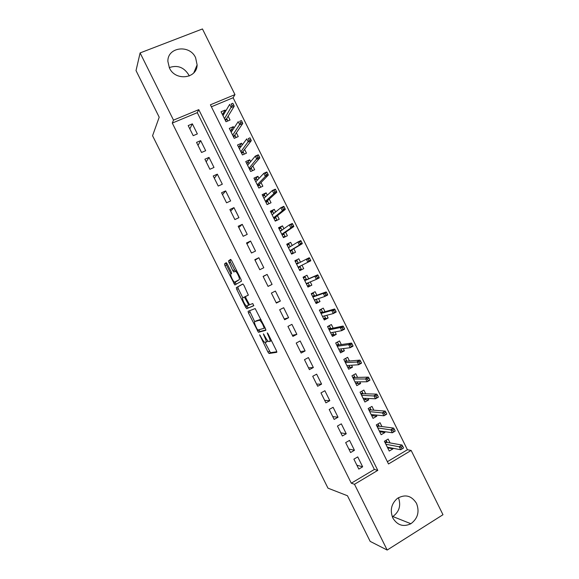 <?xml version="1.0" encoding="UTF-8"?>
<svg xmlns="http://www.w3.org/2000/svg" width="579" height="579" viewBox="0 0 579 579"><rect width="100%" height="100%" fill="white"/><g stroke="black" fill="none" stroke-linecap="round" stroke-linejoin="round"><path stroke-width="0.87" d="M259.645 334.8L267.918 352.039L269.083 353.494L276.776 352.314L276.436 350.664L268.091 333.88L267.245 332.853L268.576 336.196C270.009 339.272 270.386 341.053 269.713 341.53L268.67 341.581C267.657 340.966 266.521 339.432 265.262 336.985L263.373 333.844L264.683 337.123C266.094 340.141 266.478 341.885 265.826 342.348L264.827 342.399C263.85 341.798 262.736 340.293 261.491 337.883L259.645 334.8M169.249 67.613C177.391 64.797 183.869 67.193 188.682 74.8L189.203 75.994M195.593 57.683L197.121 64.891C197.099 78.744 175.343 81.35 169.437 68.004L167.881 61.439C167.317 47.015 189.702 44.149 195.593 57.683M398.446 497.687C401.167 505.503 399.293 511.785 392.823 516.526L392.316 516.808M416.504 503.361C419.695 511.727 417.821 518.523 410.88 523.734C403.404 527.245 397.397 525.348 392.859 518.046C389.805 510.309 391.303 503.759 397.36 498.41C405.162 493.938 411.546 495.588 416.504 503.361M227.272 263.981L226.172 262.685L224.522 263.93L224.956 265.696L234.85 284.955L241.421 281.213L241.009 279.411L231.701 260.709L230.565 259.385L228.466 260.963L232.823 270.654L233.793 271.971L235.443 271.298C237.086 271.927 240.372 279.273 239.192 279.679L234.596 282.168C233.033 281.568 229.812 274.446 230.905 273.997L231.578 273.549L231.151 271.783L227.272 263.981M387.177 550.05L370.162 541.379L347.472 495.754L327.982 488.162L152.567 135.739L159.203 117.204L136.022 70.587L140.104 52.921L202.455 28.95L234.965 94.609L210.401 104.806L388.509 463.967L411.155 450.44L442.978 514.717L387.177 550.05L354.493 484.29L377.79 470.372L198.778 109.634L173.505 120.135L140.104 52.921M351.294 483.197L374.367 469.446L197.294 112.659L172.289 123.074L351.294 483.197L354.493 484.29M172.289 123.074L173.505 120.135M248.094 311.314L248.478 312.978L258.415 332.281L265.848 330.327L265.479 328.626L255.165 308.571L248.094 311.314M245.648 307.283L236.724 289.348L236.312 287.633L242.796 283.985L243.962 285.353L248.34 295.124L245.568 296.47L245.966 298.207L249.571 304.778L252.762 303.534L253.761 305.734L246.77 308.65L245.648 307.283L247.146 306.53L246.893 306.009M225.651 111.168L225.115 110.082L222.908 113.839M225.115 110.082L221.062 111.783L226.005 121.749L230.044 120.034L228.133 116.176M233.996 128.002L233.33 126.663L230.912 130.333M233.33 126.663L229.298 128.386L234.227 138.345L238.258 136.601L236.37 132.786M242.333 144.83L241.537 143.23L238.881 146.834M241.537 143.23L237.52 144.982L242.449 154.926L246.466 153.16L244.591 149.389M250.664 161.635L249.744 159.782L246.784 163.35M249.744 159.782L245.735 161.555L250.664 171.493L254.659 169.705L252.813 165.978M258.987 178.433L257.937 176.32L254.746 179.736M257.937 176.32L253.949 178.122L258.871 188.052L262.852 186.235L261.028 182.551M267.303 195.21L266.13 192.843L262.808 195.992M266.13 192.843L262.149 194.667L267.071 204.59L271.037 202.751L269.235 199.111M275.611 211.979L274.308 209.352L270.856 212.225M274.308 209.352L270.35 211.205L275.264 221.12L279.216 219.253L277.435 215.656M283.913 228.727L282.487 225.846L278.897 228.452M282.487 225.846L278.535 227.728L283.449 237.629L287.387 235.74L285.628 232.193M292.207 245.467L290.651 242.326L286.931 244.664M290.651 242.326L286.721 244.237L291.628 254.13L295.551 252.212L293.814 248.709M300.494 262.193L298.815 258.799L294.964 260.861M301.992 265.211L303.707 268.67L299.777 270.574M310.264 281.908L311.857 285.121L307.796 286.75M308.694 278.738L306.971 275.249L303.063 277.211L307.963 287.09L311.857 285.121M318.537 298.598L320.006 301.55L315.808 302.918M316.865 295.218L315.114 291.693L311.227 293.676L316.12 303.548L320.006 301.55M326.802 315.28L328.141 317.972L323.813 319.065M325.022 311.683L323.256 308.122L319.384 310.127L324.276 319.992L328.141 317.972M335.06 331.941L336.269 334.38L331.818 335.205M333.178 328.134L331.391 324.537L327.533 326.563L332.418 336.421L336.269 334.38M343.318 348.594L344.396 350.773L339.808 351.33M341.321 344.577L339.518 340.937L335.675 342.992L340.561 352.843L344.396 350.773M351.562 365.226L352.51 367.151L347.849 367.441M349.463 360.999L347.639 357.323L343.81 359.407L348.688 369.243L352.51 367.151M359.798 381.851L360.623 383.515L356.136 383.537M357.598 377.407L355.752 373.694L351.938 375.8L356.816 385.636L360.623 383.515M368.027 398.461L368.722 399.865L364.35 399.655M365.725 393.807L363.865 390.058L360.058 392.186L364.929 402.014L368.722 399.865M376.249 415.056L376.82 416.2L372.529 415.773M373.846 410.193L371.964 406.4L368.179 408.557L373.042 418.371L376.82 416.2M384.47 431.637L384.912 432.527L380.664 431.898M381.952 426.564L380.056 422.735L376.285 424.914L381.148 434.72L384.912 432.527M353.885 459.161L358.806 469.084L362.657 466.804L357.735 456.896L353.885 459.161M345.663 442.617L350.592 452.546L354.457 450.288L349.535 440.38L345.663 442.617M337.441 426.057L342.377 435.994L346.249 433.765L341.321 423.842L337.441 426.057M329.205 409.483L334.148 419.428L338.035 417.227L333.106 407.298L329.205 409.483M320.969 392.895L325.912 402.846L329.82 400.675L324.884 390.731L320.969 392.895M312.718 376.292L317.668 386.258L321.591 384.109L316.648 374.157L312.718 376.292M304.467 359.675L309.418 369.648L313.355 367.527L308.412 357.569L304.467 359.675M296.209 343.05L301.167 353.031L305.119 350.932L300.168 340.966L296.209 343.05M287.944 326.404L292.902 336.392L296.868 334.322L291.917 324.349L287.944 326.404M279.664 309.751L284.629 319.746L288.61 317.697L283.659 307.717L279.664 309.751M271.385 293.075L276.357 303.078L280.352 301.058L275.394 291.071L271.385 293.075M263.098 276.393L268.07 286.402L272.079 284.412L267.122 274.41L263.098 276.393M254.803 259.689L259.783 269.713L263.807 267.744L258.842 257.735L254.803 259.689M246.502 242.977L251.481 253.009L255.527 251.062L250.555 241.052L246.502 242.977M238.193 226.251L243.18 236.29L247.233 234.372L242.261 224.348L238.193 226.251M229.877 209.511L234.871 219.557L238.939 217.661L233.959 207.629L229.877 209.511M221.554 192.749L226.548 202.809L230.637 200.942L225.651 190.904L221.554 192.749M213.224 175.98L218.225 186.047L222.322 184.209L217.335 174.156L213.224 175.98M204.886 159.196L209.887 169.271L214.006 167.454L209.012 157.401L204.886 159.196M196.542 142.398L201.55 152.48L205.683 150.692L200.681 140.625L196.542 142.398M197.352 133.915L192.351 123.841L188.189 125.585L193.205 135.674L197.352 133.915M387.38 461.687L407.421 449.738L233.105 97.75L211.386 106.789M390.058 442.921L388.147 439.056L384.384 441.256L389.247 451.055L392.996 448.841L392.678 448.204M303.707 268.67L299.799 270.617L294.899 260.731L298.815 258.799M233.105 97.75L234.965 94.609M407.421 449.738L411.155 450.44M374.367 469.446L377.79 470.372M197.294 112.659L198.778 109.634M392.996 448.841L388.77 448.023M362.657 466.804L356.896 465.234M354.457 450.288L348.855 449.036M346.249 433.765L340.799 432.831M338.035 417.227L332.744 416.605M329.82 400.675L324.681 400.371M321.591 384.109L316.612 384.123M313.355 367.527L308.535 367.86M305.119 350.932L300.45 351.591M296.868 334.322L292.359 335.299M288.61 317.697L284.26 319M280.352 301.058L276.161 302.679M267.122 274.41L263.177 276.552M272.079 284.412L268.048 286.352M258.842 257.735L255.057 260.203M250.555 241.052L246.929 243.839M242.261 224.348L238.794 227.46M233.959 207.629L230.652 211.067M225.651 190.904L222.502 194.667M217.335 174.156L214.353 178.245M209.012 157.401L206.189 161.816M200.681 140.625L198.018 145.365M192.351 123.841L189.847 128.907M265.971 342.269L267.332 341.567L267.664 340.727M269.872 341.444L271.442 340.611M265.03 342.471L270.458 352.683L276.849 351.728M258.733 329.813L260.036 331.528L265.942 329.921M249.513 310.742L254.68 321.663M257.105 329.06L257.908 330.052L264.285 328.242L262.895 324.776C261.643 322.351 260.521 320.831 259.522 320.23L254.811 321.577C254.21 322.127 254.608 323.885 256.005 326.853L257.105 329.06M260.876 319.376L259.081 320.158M256.244 320.853L260.622 319.376M242.811 297.809L238.237 288.61L236.724 289.348M242.963 284L237.824 286.887L238.237 288.61M248.384 295.087L245.568 296.47M253.826 305.574L246.77 308.65M242.782 297.823C241.609 298.142 244.895 305.357 246.495 305.973L248.42 305.35L248.029 303.642L244.454 297.099L242.782 297.823L245.836 296.325L244.309 297.085M247.146 306.53L248.275 307.89M236.471 281.474L234.987 282.197M239.192 279.679L236.507 281.452M236.579 270.509L235.081 271.24M230.927 259.537L230.022 260.217L230.456 262.034L235.342 271.218M235.038 282.176L236.319 284.195M226.519 262.844L226.042 263.199L226.476 264.965L230.949 273.961M387.973 448.493L389.501 447.589M386.121 440.243L387.199 442.414M384.963 442.428L386.7 441.408L386.7 442.327L385.317 443.138M403.577 447.965L402.738 446.264L401.182 447.183L402.021 448.884L403.577 447.965L400.755 449.753L399.242 446.699L402.036 445.041L386.7 442.327M401.182 447.183L385.867 444.245M402.021 448.884L400.755 449.753L387.322 447.176M402.036 445.041L402.738 446.264M379.954 432.31L381.655 431.225M378.029 423.908L379.158 426.195M376.943 426.245L378.68 425.232L378.68 426.137L377.291 426.94M395.16 430.957L394.313 429.256L392.75 430.168L393.597 431.869L395.146 431.138L392.345 432.774L390.832 429.719L393.633 428.084L378.68 426.137M392.75 430.168L377.783 427.939M393.597 431.869L392.345 432.774L379.238 430.877M393.633 428.084L394.313 429.256M371.928 416.12L373.506 414.788M369.923 407.565L371.117 409.968M368.91 410.048L370.661 409.049L370.647 409.932L369.25 410.728M386.729 413.934L385.882 412.234L384.311 413.131L385.158 414.839L386.743 414.166L383.928 415.787L382.415 412.733L385.23 411.112L370.647 409.932M384.311 413.131L369.699 411.626M385.158 414.839L383.928 415.787L371.153 414.564M385.23 411.112L385.882 412.234M363.894 399.915L365.646 398.924L365.356 398.345M361.817 391.201L363.069 393.734M360.876 393.836L362.628 392.851L362.606 393.72L361.209 394.502M378.29 396.897L377.443 395.189L375.865 396.087L376.712 397.787L378.333 397.187L375.503 398.786L373.991 395.725L376.82 394.125L362.606 393.72M375.865 396.087L361.607 395.305M376.712 397.787L375.503 398.786L363.062 398.243M376.82 394.125L377.443 395.189M355.853 383.696L357.612 382.719L357.192 381.879M353.697 374.83L355.014 377.479M352.835 377.609L354.594 376.632L354.565 377.486L353.161 378.268M369.843 379.846L368.997 378.138L367.419 379.021L368.258 380.729L369.916 380.193L367.079 381.771L365.559 378.709L368.396 377.132L354.565 377.486M367.419 379.021L353.508 378.963M368.258 380.729L367.079 381.771L354.963 381.901M368.396 377.132L368.997 378.138M347.805 367.462L349.571 366.493L349.028 365.407M345.576 358.444L346.951 361.209M344.787 361.368L346.553 360.406L346.517 361.245L345.106 362.013M361.39 362.78L360.543 361.072L358.958 361.94L359.805 363.648L361.39 362.78L361.491 363.178L358.64 364.741L357.12 361.672L359.972 360.116L346.517 361.245M358.958 361.94L345.402 362.606M359.805 363.648L358.64 364.741L346.857 365.552M359.972 360.116L360.543 361.072M339.75 351.214L341.523 350.259L340.857 348.913M335.719 343.086L337.499 342.138L338.881 344.932M336.732 345.12L338.505 344.165L338.454 344.99L337.043 345.75M352.929 345.699L352.083 343.991L350.49 344.845L351.337 346.56L352.929 345.699L353.052 346.155L350.194 347.697L348.674 344.628L351.54 343.086L338.454 344.99M350.49 344.845L348.674 344.628L337.282 346.242M351.337 346.56L350.194 347.697L338.744 349.188M351.54 343.086L352.083 343.991M331.687 334.952L333.468 334.011L332.672 332.411M327.656 326.817L329.437 325.883L330.804 328.633M328.394 326.115L329.437 325.883M328.669 328.85L330.443 327.917L330.392 328.72L328.973 329.473M331.043 332.73L330.681 332.918M344.462 328.604L343.615 326.889L342.015 327.743L342.862 329.451L344.462 328.604L344.614 329.111L341.74 330.638L340.22 327.562L343.094 326.042L330.392 328.72M342.015 327.743L340.22 327.562L329.169 329.856M342.862 329.451L341.74 330.638L330.631 332.809M343.094 326.042L343.615 326.889M323.625 318.682L325.405 317.748L324.486 315.888M319.586 310.539L321.374 309.613L322.72 312.327M319.413 310.185L321.374 309.613M320.6 312.573L322.38 311.647L322.322 312.443L320.896 313.181M323.618 316.12L322.612 316.648M335.986 311.495L335.14 309.779L333.533 310.619L334.38 312.327L335.986 311.495L336.167 312.059L333.287 313.557L331.76 310.489L334.648 308.983L322.322 312.443M333.533 310.619L331.76 310.489L321.041 313.463M334.38 312.327L333.287 313.557L322.503 316.416M334.648 308.983L335.14 309.779M315.548 302.39L317.343 301.471L316.329 299.437L314.542 300.356M311.509 294.248L313.304 293.329L314.629 296.007M311.401 294.031L313.304 293.329M312.522 296.282L314.317 295.37L314.245 296.144L312.812 296.875M327.504 294.364L326.657 292.656L325.043 293.481L325.89 295.196L327.504 294.364L327.714 294.986L324.819 296.47L323.292 293.394L326.187 291.91L314.245 296.144M325.043 293.481L323.292 293.394L312.906 297.056M325.89 295.196L324.819 296.47L314.368 300.009M326.187 291.91L326.657 292.656M307.471 286.091L309.266 285.186L308.26 283.145L306.457 284.057M303.425 277.934L305.227 277.037L306.537 279.671M303.389 277.855L305.227 277.037M308.093 282.813L308.26 283.145L307.854 282.914M304.438 279.975L306.24 279.071L306.161 279.838L304.728 280.554M319.015 277.225L318.168 275.51L316.547 276.328L317.393 278.043L319.015 277.225L319.253 277.898L316.344 279.368L314.817 276.284L317.726 274.822L306.161 279.838M316.547 276.328L314.817 276.284L304.764 280.634M317.393 278.043L316.344 279.368L306.233 283.594M317.726 274.822L318.168 275.51M299.386 269.778L301.189 268.88L300.175 266.839L298.373 267.737M295.333 261.614L297.143 260.724L298.409 263.271M299.893 266.268L300.175 266.839L299.531 266.449L298.091 267.165L307.862 262.244L306.334 259.168L296.614 264.198M296.347 263.655L298.156 262.765L298.076 263.445M308.042 259.16L306.334 259.168L309.258 257.72L309.671 258.357L308.042 259.16L308.897 260.876L310.518 260.072L309.671 258.357M310.518 260.072L310.778 260.803L299.531 266.449M310.778 260.803L307.862 262.244L308.897 260.876M291.353 253.573L293.097 252.567L291.288 253.45M287.242 245.286L289.051 244.403L290.195 246.697M291.787 249.911L293.097 252.567M288.255 247.327L290.021 246.799M289.985 250.823L291.432 250.121L292.091 250.526L290.274 251.409M302.014 242.905L301.16 241.182L299.531 241.979L300.385 243.694L302.014 242.905L302.303 243.687L299.379 245.112L297.845 242.029L288.465 247.754M299.531 241.979L297.845 242.029L300.776 240.603L301.16 241.182M300.385 243.694L299.379 245.112L289.934 250.714M302.303 243.687L291.432 250.121M283.319 237.368L285.006 236.239L283.189 237.108M279.136 228.937L280.96 228.068L281.966 230.109L280.149 230.978M283.667 233.54L285.006 236.239M281.879 234.466L283.334 233.771L283.992 234.191L282.176 235.067M293.502 225.716L292.648 224.001L291.013 224.782L291.867 226.498L293.502 225.716L293.821 226.555L290.882 227.967L289.348 224.876L280.301 231.289M291.013 224.782L289.348 224.876L292.294 223.472L292.648 224.001M291.867 226.498L290.882 227.967L281.77 234.249M293.821 226.555L283.334 233.771M275.416 221.048L276.907 219.897L275.083 220.758M271.03 212.573L272.854 211.719L273.737 213.506M275.546 217.154L276.907 219.897M272.043 214.621L272.818 214.252M273.766 218.095L275.22 217.407L275.894 217.849L274.07 218.71M284.984 208.52L284.13 206.797L282.487 207.564L283.341 209.287L284.984 208.52L285.331 209.41L282.378 210.799L280.844 207.709L272.137 214.809M282.487 207.564L280.844 207.709L283.797 206.327L284.13 206.797M283.341 209.287L282.378 210.799L273.606 217.776M285.331 209.41L275.22 217.407M268.2 204.061L266.97 204.387M262.909 196.201L264.741 195.355L265.5 196.889M267.418 200.754L268.801 203.54M265.645 201.716L267.107 201.036L267.788 201.492L265.956 202.339M276.458 191.302L275.604 189.579L273.954 190.339L274.808 192.062L276.458 191.302L276.827 192.257L273.867 193.618L272.333 190.527L263.959 198.322M273.954 190.339L272.333 190.527L275.3 189.167L275.604 189.579M274.808 192.062L273.867 193.618L265.435 201.289M276.827 192.257L267.107 201.036M260.586 187.263L258.849 188.009M254.789 179.808L256.627 178.976L257.257 180.257M259.283 184.339L260.688 187.169M257.517 185.316L258.979 184.65L259.674 185.121L257.836 185.96M267.925 174.069L267.071 172.347L265.414 173.099L266.268 174.822L267.925 174.069L268.323 175.082L265.348 176.429L263.814 173.331L255.78 181.82M265.414 173.099L263.814 173.331L266.789 171.985L267.071 172.347M266.268 174.822L265.348 176.429L257.25 184.788M268.323 175.082L258.979 184.65M246.654 163.408L248.5 162.59L249.006 163.611M251.141 167.91L252.509 170.667M249.383 168.909L250.852 168.25L251.554 168.735L249.708 169.56M259.378 156.829L258.524 155.1L256.866 155.838L257.72 157.568L259.378 156.829L259.812 157.893L256.823 159.218L255.288 156.12L247.595 165.297M256.866 155.838L255.288 156.12L258.277 154.796L258.524 155.1M257.72 157.568L249.064 168.272M259.812 157.893L250.852 168.25M238.519 146.994L240.372 146.183L240.755 146.95M242.992 151.474L244.302 154.115M241.24 152.48L242.717 151.836L243.419 152.335L241.573 153.153M250.83 139.568L249.976 137.838L248.304 138.569L249.165 140.299L250.83 139.568L251.286 140.69L248.29 141.993L246.755 138.895L239.395 148.767M248.304 138.569L249.976 137.838M249.165 140.299L240.871 151.741M251.286 140.69L242.717 151.836M230.377 130.565L232.237 129.768L232.49 130.275M234.835 135.016L236.087 137.541M233.091 136.043L234.575 135.406L235.291 135.927L233.431 136.731M242.275 122.292L241.421 120.562L239.742 121.279L240.603 123.009L242.275 122.292L242.76 123.472L239.749 124.753L238.215 121.655L231.195 132.222M239.742 121.279L241.421 120.562M240.603 123.009L232.671 135.204M242.76 123.472L234.575 135.406M222.22 114.121L224.218 113.593M226.678 118.55L227.865 120.96M224.934 119.592L226.425 118.963L227.149 119.498L225.282 120.287M233.713 105.002L232.852 103.272L231.173 103.981L232.027 105.711L233.713 105.002L234.22 106.232L231.202 107.506L229.668 104.394L222.987 115.662M231.173 103.981L232.852 103.272M232.027 105.711L224.464 118.644M234.22 106.232L226.425 118.963M260.391 335.675L259.899 335.929M268.026 333.757L267.498 334.032M264.14 334.734L263.626 335.002M265.196 336.862L264.683 337.123M269.105 335.921L268.576 336.196M270.574 352.712L269.083 353.494M269.401 351.258L267.918 352.039M260.036 331.528L258.538 332.303M258.885 330.117L257.387 330.884M249.983 312.219L248.478 312.978M265.088 327.837L264.313 328.235M264.567 326.788L264.031 327.063M263.431 324.501L262.895 324.776M256.323 320.809L254.811 321.577M237.824 286.887L236.312 287.633M249.563 304.771L248.42 305.35M248.543 303.382L248.029 303.642M245.966 298.192L245.445 298.453M234.372 269.901L232.823 270.654M230.456 262.034L228.908 262.779M230.022 260.217L228.466 260.963M235.4 282.907L233.887 283.645M226.476 264.965L224.956 265.696M226.042 263.199L224.522 263.93M197.121 64.891L193.813 72.809M410.88 523.734L392.823 516.526M270.458 352.683L268.967 353.465M259.913 331.506L258.415 332.281M260.948 319.507L259.522 320.23M245.496 296.578L244.454 297.099M248.145 307.876L246.64 308.629M236.673 270.697L235.443 271.298M234.423 271.66L233.793 271.971M235.863 284.455L234.85 284.955"/></g></svg>
